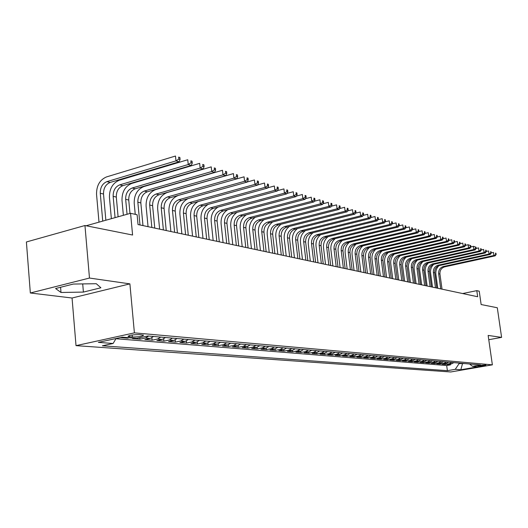 <?xml version="1.0" encoding="UTF-8"?>
<svg xmlns="http://www.w3.org/2000/svg" width="528" height="528" viewBox="0 0 528 528"><rect width="100%" height="100%" fill="white"/><g stroke="black" fill="none" stroke-linecap="round" stroke-linejoin="round"><path stroke-width="0.79" d="M485.635 364.993C481.952 365.138 479.404 365.541 478.005 366.188L478.302 366.247C481.978 366.095 484.519 365.699 485.925 365.053L485.635 364.993M76.019 345.642L450.727 371.969L492.367 364.841L134.396 332.864L76.019 345.642L72.052 298.01L129.895 283.866L89.476 278.051L30.34 292.994L72.052 298.01M30.34 292.994L26.4 241.969L84.955 225.522L132.587 235.026L130.568 213.299L86.143 225.76M488.763 339.709L501.6 337.372L497.303 307.758L481.14 304.537L479.233 291.199L476.791 290.651L462.64 293.542M89.476 278.051L84.955 225.522M120.364 337.57L127.499 338.164L127.446 337.597M134.396 338.177L132.528 338.58L139.973 339.194L139.834 337.722M153.529 336.468L150.335 338.428L144.863 339.596L152.104 340.197L151.879 337.828M165.462 337.511L162.294 339.438L156.862 340.593L163.911 341.174L163.693 338.923M177.065 338.521L173.923 340.421L168.538 341.557L175.395 342.124L175.184 339.979M188.364 339.504L185.242 341.378L179.903 342.494L186.575 343.048L186.371 341.002M199.36 340.461L196.264 342.309L190.964 343.411L197.465 343.946L197.267 341.992M210.065 341.398L207.002 343.22L201.742 344.302L208.072 344.824L207.88 342.949M220.499 342.302L217.457 344.104L212.236 345.167L218.407 345.682L218.222 343.88M230.67 343.193L227.647 344.962L222.473 346.018L228.485 346.513L228.307 344.784M240.577 344.051L237.587 345.807L232.445 346.843L238.313 347.325L238.135 345.662M250.246 344.896L247.276 346.625L242.18 347.648L247.903 348.117L247.731 346.513M259.677 345.721L256.733 347.424L251.671 348.434L257.255 348.896L257.083 347.338M268.877 346.52L265.954 348.203L260.938 349.199L266.389 349.648L266.218 348.143M277.853 347.305L274.956 348.968L269.98 349.945L275.299 350.387L275.134 348.929M286.625 348.064L283.754 349.708L278.804 350.678L284.005 351.107L283.846 349.688M291.786 348.513L288.928 350.15L292.34 350.434L287.43 351.391L292.512 351.806L292.354 350.434L295.192 348.81M303.554 349.543L300.729 351.146L295.858 352.084L300.821 352.493L300.663 351.16M311.731 350.255L308.926 351.839L304.088 352.763L308.939 353.166L308.788 351.866M319.717 350.948L316.932 352.513L312.14 353.43L316.879 353.826L316.734 352.552M327.532 351.628L324.766 353.179L320.008 354.083L324.647 354.466L324.502 353.232M335.174 352.295L332.429 353.826L327.703 354.717L332.244 355.093L332.099 353.885M342.646 352.948L339.926 354.46L335.234 355.344L339.676 355.707L339.53 354.532M349.958 353.582L347.259 355.08L342.599 355.951L346.949 356.308L346.804 355.166M357.113 354.209L354.433 355.687L349.813 356.545L354.064 356.902L353.925 355.78M364.115 354.816L361.456 356.281L356.869 357.133L361.033 357.476L360.901 356.387M370.973 355.417L368.333 356.862L363.779 357.7L367.858 358.037L367.726 356.974M377.685 356.004L375.071 357.43L370.55 358.261L374.543 358.591L374.411 357.555M384.265 356.572L381.665 357.991L377.177 358.809L381.091 359.132L380.965 358.116M390.707 357.139L388.133 358.538L383.678 359.35L387.512 359.667L387.38 358.67M397.023 357.687L394.462 359.073L390.04 359.872L393.802 360.182L393.677 359.212M403.214 358.228L400.673 359.594L396.284 360.386L399.967 360.697L399.841 359.746M409.279 358.756L406.758 360.109L402.395 360.895L406.012 361.192L405.893 360.268M415.232 359.271L412.724 360.617L408.395 361.39L411.939 361.687L411.82 360.776M421.067 359.779L418.579 361.112L414.282 361.878L417.754 362.168L417.635 361.277M426.789 360.281L424.321 361.594L420.05 362.353L423.463 362.637L423.344 361.772M432.406 360.769L429.95 362.069L425.713 362.822L429.059 363.099L428.947 362.254M437.91 361.251L435.481 362.538L431.27 363.284L434.551 363.554L434.438 362.723M443.322 361.72L440.9 363L436.722 363.733L439.943 364.003L439.837 363.185M448.628 362.182L446.226 363.449L442.075 364.175L445.236 364.439L445.13 363.64M130.568 213.299L137.115 214.764L138.032 224.545L477.655 296.736L476.791 290.651M129.472 336.758L132.389 337.009C139.042 336.956 142.765 336.323 143.557 335.108L139.405 334.6C132.693 334.646 128.951 335.28 128.172 336.501L129.472 336.758L129.36 335.557M469.577 364.01L472.54 366.353L480.586 364.967L147.913 335.98L136.805 338.375L122.245 337.161L98.34 342.375L113.111 343.49L102.392 345.8L447.388 370.676L455.255 369.323L459.096 363.614L464.607 363.574M472.54 366.353L477.985 366.808L460.832 369.745L455.255 369.323M115.929 338.725L446.681 365.521L450.437 364.868L450.331 364.089M453.836 362.637L451.453 363.891L447.328 364.61L450.437 364.868M451.763 362.459L449.374 363.713L445.236 364.439M446.516 361.997L444.107 363.271L439.943 364.003M441.17 361.535L438.742 362.815L434.551 363.554M435.719 361.06L433.277 362.353L429.059 363.099M430.168 360.578L427.713 361.885L423.463 362.637M424.512 360.083L422.037 361.403L417.754 362.168M418.744 359.581L416.249 360.914L411.939 361.687M412.863 359.066L410.355 360.413L406.012 361.192M406.87 358.545L404.336 359.905L399.967 360.697M400.752 358.01L398.204 359.39L393.802 360.182M394.515 357.469L391.948 358.862L387.512 359.667M388.146 356.915L385.559 358.321L381.091 359.132M381.652 356.347L379.045 357.766L374.543 358.591M375.019 355.766L372.392 357.205L367.858 358.037M368.247 355.179L365.6 356.631L361.033 357.476M361.33 354.578L358.664 356.044L354.064 356.902M354.268 353.958L351.582 355.443L346.949 356.308M347.048 353.331L344.342 354.836L339.676 355.707M339.676 352.691L336.943 354.209L332.244 355.093M332.138 352.031L329.386 353.569L324.647 354.466M324.43 351.358L321.658 352.915L316.879 353.826M316.543 350.671L313.751 352.249L308.939 353.166M308.484 349.972L305.666 351.562L300.821 352.493M300.234 349.252L297.396 350.863L292.512 351.806M288.928 350.15L284.005 351.107M283.14 347.761L280.262 349.417L275.299 350.387M274.289 346.988L271.385 348.665L266.389 349.648M265.221 346.203L262.291 347.893L257.255 348.896M255.928 345.391L252.978 347.107L247.903 348.117M246.411 344.56L243.428 346.302L238.313 347.325M236.643 343.708L233.64 345.47L228.485 346.513M226.631 342.837L223.601 344.626L218.407 345.682M216.361 341.946L213.305 343.754L208.072 344.824M205.814 341.022L202.739 342.857L197.465 343.946M194.997 340.085L191.895 341.939L186.575 343.048M183.883 339.115L180.754 341.002L175.395 342.124M172.465 338.118L169.31 340.032L163.911 341.174M160.73 337.095L157.549 339.035L152.104 340.197M148.665 336.046L145.457 338.012L139.973 339.194M129.367 337.755L127.499 338.164M129.895 283.866L134.396 332.864M501.6 337.372L488.156 335.438L492.367 364.841M462.568 363.396L460.832 369.745M459.023 363.086L459.096 363.614M116.061 338.514L113.111 343.49M446.681 365.521L447.388 370.676M61.004 292.486L83.404 292.083L100.907 287.773L96.268 283.714L73.346 284.051L55.585 288.519L61.004 292.486L60.581 287.258M82.711 283.912L83.404 292.083M105.857 220.229L103.521 194.033C103.455 188.232 105.666 184.371 110.141 182.45L179.071 161.806L175.969 160.888L175.487 156.031L106.484 176.933C99.766 179.837 96.452 185.645 96.545 194.363L98.993 222.156M102.736 221.107L100.267 193.261C100.208 187.44 102.419 183.559 106.907 181.632L175.969 160.888L178.853 159.08L180.088 159.449L179.89 157.509L178.655 157.139L178.853 159.08M178.655 157.139L179.89 157.509M179.071 161.806L180.088 159.449M118.1 216.797L116.305 197.076C116.239 191.354 118.424 187.546 122.866 185.658L191.248 165.429L188.239 164.531L187.744 159.746L119.295 180.226C112.629 183.084 109.349 188.806 109.448 197.406L111.368 218.684M115.078 217.648L113.144 196.324C113.078 190.582 115.269 186.76 119.717 184.866L188.239 164.531L191.07 162.749L192.271 163.112L192.073 161.205L190.872 160.835L191.07 162.749M190.872 160.835L192.073 161.205M191.248 165.429L192.271 163.112M129.987 213.464L128.74 200.033C128.667 194.39 130.832 190.634 135.241 188.78L203.075 168.947L200.145 168.082L199.657 163.357L131.749 183.434C125.136 186.239 121.889 191.882 121.994 200.363L123.374 215.318M127.05 214.289L125.664 199.3C125.591 193.637 127.763 189.869 132.178 188.008L200.145 168.082L202.937 166.32L204.105 166.67L203.907 164.789L202.739 164.432L202.937 166.32M202.739 164.432L203.907 164.789M203.075 168.947L204.105 166.67M142.982 225.601L140.837 202.91C140.752 197.34 142.903 193.644 147.279 191.816L214.566 172.372L211.721 171.521L211.233 166.868L143.867 186.556C137.306 189.308 134.086 194.872 134.204 203.24L135.241 214.342M139.986 224.961L137.841 202.198C137.762 196.607 139.913 192.898 144.296 191.063L211.721 171.521L214.467 169.792L215.602 170.128L215.411 168.274L214.276 167.93L214.467 169.792M214.276 167.93L215.411 168.274M214.566 172.372L215.602 170.128M154.763 228.103L152.605 205.709C152.519 200.211 154.651 196.568 158.987 194.773L225.74 175.692L222.974 174.874L222.486 170.28L155.661 189.585C149.147 192.298 145.952 197.782 146.084 206.039L148.051 226.677M151.853 227.482L149.695 205.016C149.609 199.498 151.741 195.842 156.09 194.04L222.974 174.874L225.68 173.164L226.783 173.494L226.591 171.659L225.482 171.323L225.68 173.164M225.482 171.323L226.591 171.659M225.74 175.692L226.783 173.494M166.234 230.545L164.069 208.435C163.977 203.009 166.082 199.412 170.392 197.65L236.61 178.926L233.917 178.127L233.429 173.593L167.138 192.542C160.677 195.202 157.509 200.614 157.648 208.765L159.628 229.139M163.396 229.937L161.231 207.761C161.139 202.316 163.258 198.706 167.574 196.937L233.917 178.127L236.584 176.438L237.659 176.761L237.461 174.953L236.386 174.629L236.584 176.438M236.386 174.629L237.461 174.953M236.61 178.926L237.659 176.761M177.408 232.914L175.23 211.094C175.138 205.735 177.223 202.184 181.5 200.455L247.183 182.074L244.57 181.295L244.075 176.821L178.312 195.419C171.904 198.04 168.769 203.372 168.907 211.418L170.894 231.535M174.643 232.327L172.471 210.434C172.372 205.055 174.464 201.498 178.748 199.762L244.57 181.295L247.196 179.632L248.239 179.942L248.041 178.16L246.998 177.844L247.196 179.632M246.998 177.844L248.041 178.16M247.183 182.074L248.239 179.942M188.047 198.62C182.371 201.61 179.645 206.738 179.883 214.005L181.876 233.864M185.592 234.656L183.414 213.041C183.315 207.728 185.387 204.217 189.638 202.508L254.932 184.378L254.437 179.962L247.229 181.982M188.285 235.231L186.107 213.682C186.001 208.388 188.074 204.89 192.317 203.181L257.479 185.137L254.932 184.378L257.519 182.734L258.535 183.044L258.337 181.276L257.321 180.972L257.519 182.734M257.321 180.972L258.337 181.276M257.479 185.137L258.535 183.044M198.191 201.557C192.845 204.64 190.304 209.629 190.575 216.526L192.575 236.141M196.264 236.927L194.08 215.576C193.974 210.335 196.033 206.87 200.251 205.181L265.016 187.381L264.528 183.025L257.572 184.952M198.891 237.481L196.706 216.203C196.601 210.976 198.647 207.524 202.858 205.841L267.498 188.12L265.016 187.381L267.571 185.757L268.561 186.054L268.363 184.318L267.373 184.015L267.571 185.757M267.373 184.015L268.363 184.318M267.498 188.12L268.561 186.054M208.197 204.382C203.108 207.511 200.713 212.375 200.996 218.981L203.003 238.359M206.666 239.138L204.475 218.051C204.369 212.87 206.408 209.451 210.593 207.794L274.844 190.304L274.349 186.001L267.643 187.843M209.227 239.679L207.035 218.658C206.923 213.497 208.963 210.091 213.14 208.435L277.259 191.024L274.844 190.304L277.365 188.701L278.329 188.991L278.131 187.275L277.167 186.985L277.365 188.701M277.167 186.985L278.131 187.275M277.259 191.024L278.329 188.991M218.018 207.108C213.14 210.256 210.857 215.015 211.167 221.377L213.167 240.517M216.81 241.289L214.619 220.46C214.5 215.345 216.526 211.972 220.678 210.335L284.42 193.156L283.925 188.905L277.451 190.661M219.305 241.824L217.114 221.054C216.995 215.952 219.014 212.593 223.159 210.962L286.777 193.855L284.42 193.156L286.902 191.572L287.839 191.855L287.641 190.159L286.704 189.875L286.902 191.572M286.704 189.875L287.641 190.159M286.777 193.855L287.839 191.855M227.634 209.761C222.948 212.909 220.763 217.562 221.08 223.714L223.087 242.629M226.703 243.395L224.506 222.809C224.387 217.76 226.393 214.427 230.512 212.817L293.753 195.934L293.258 191.737L287.008 193.413M229.139 243.91L226.941 223.39C226.822 218.354 228.822 215.035 232.934 213.431L296.043 196.614L293.753 195.934L296.201 194.37L297.119 194.641L296.921 192.964L296.003 192.687L296.201 194.37M296.003 192.687L296.921 192.964M296.043 196.614L297.119 194.641M237.046 212.335C232.525 215.477 230.426 220.031 230.756 225.997L232.762 244.682M236.353 245.447L234.155 225.106C234.036 220.117 236.023 216.823 240.108 215.239L302.848 198.64L302.353 194.489L296.327 196.099M238.729 245.949L236.531 225.674C236.412 220.691 238.392 217.417 242.471 215.84L305.085 199.307L302.848 198.64L305.263 197.096L306.154 197.36L305.963 195.703L305.065 195.433L305.263 197.096M305.065 195.433L305.963 195.703M305.085 199.307L306.154 197.36M246.253 214.837C241.883 217.972 239.864 222.433 240.2 228.221L242.213 246.688M245.777 247.447L243.573 227.35C243.448 222.413 245.421 219.166 249.48 217.602L311.718 201.28L311.23 197.182L305.408 198.719M248.094 247.942L245.896 227.898C245.771 222.981 247.731 219.74 251.783 218.189L313.903 201.927L311.718 201.28L314.101 199.756L314.972 200.013L314.78 198.376L313.903 198.112L314.101 199.756M313.903 198.112L314.78 198.376M313.903 201.927L314.972 200.013M255.262 217.279C251.024 220.394 249.077 224.763 249.421 230.393L251.434 248.648M254.971 249.401L252.767 229.535C252.641 224.657 254.595 221.45 258.621 219.912L320.371 203.854L319.882 199.802L314.266 201.274M257.235 249.883L255.037 230.076C254.905 225.212 256.852 222.011 260.872 220.48L322.502 204.488L320.371 203.854L322.727 202.343L323.578 202.6L323.38 200.983L322.529 200.726L322.727 202.343M322.529 200.726L323.38 200.983M322.502 204.488L323.578 202.6M264.066 219.655C259.954 222.743 258.073 227.033 258.423 232.518L260.436 250.562M263.954 251.315L261.749 231.673C261.617 226.849 263.551 223.681 267.551 222.163L328.819 206.369L328.33 202.363L322.912 203.775M266.165 251.783L263.96 232.195C263.828 227.39 265.762 224.228 269.749 222.724L330.898 206.983L328.819 206.369L331.142 204.877L331.973 205.128L331.775 203.531L330.944 203.273L331.142 204.877M330.944 203.273L331.775 203.531M330.898 206.983L331.973 205.128M272.679 221.965C268.686 225.034 266.864 229.244 267.221 234.59L269.234 252.437M272.725 253.176L270.521 233.759C270.389 228.987 272.309 225.859 276.276 224.367L337.062 208.817L336.574 204.864L331.346 206.21M274.883 253.638L272.686 234.274C272.547 229.515 274.461 226.4 278.421 224.908L339.095 209.425L337.062 208.817L339.359 207.346L340.171 207.59L339.973 206.012L339.161 205.768L339.359 207.346M339.161 205.768L339.973 206.012M339.095 209.425L340.171 207.59M281.107 224.222C277.22 227.264 275.458 231.396 275.814 236.617L277.827 254.258M281.292 254.998L279.094 235.798C278.956 231.079 280.856 227.99 284.797 226.519L345.114 211.213L344.626 207.306L339.583 208.593M283.404 255.446L281.206 236.3C281.068 231.601 282.968 228.512 286.895 227.047L347.094 211.807L345.114 211.213L347.378 209.761L348.17 209.999L347.972 208.435L347.18 208.197L347.378 209.761M347.18 208.197L347.972 208.435M347.094 211.807L348.17 209.999M289.351 226.426C285.569 229.442 283.859 233.501 284.216 238.597L286.229 256.047M289.667 256.78L287.47 237.791C287.331 233.125 289.219 230.069 293.126 228.617L352.975 213.556L352.493 209.689L347.622 210.923M291.733 257.215L289.535 238.28C289.397 233.633 291.278 230.584 295.178 229.139L354.915 214.13L352.975 213.556L355.212 212.117L355.984 212.348L355.793 210.804L355.014 210.566L355.212 212.117M355.014 210.566L355.793 210.804M354.915 214.13L355.984 212.348M297.416 228.571C293.733 231.561 292.07 235.547 292.433 240.53L294.439 257.789M297.858 258.515L295.66 239.738C295.522 235.125 297.389 232.102 301.27 230.67L360.657 215.84L360.175 212.018L355.476 213.2M299.878 258.944L297.68 240.214C297.541 235.62 299.402 232.604 303.277 231.178L362.551 216.401L360.657 215.84L362.868 214.414L363.62 214.645L363.429 213.114L362.67 212.89L362.868 214.414M362.67 212.89L363.429 213.114M362.551 216.401L363.62 214.645M305.309 230.67C301.712 233.633 300.102 237.547 300.465 242.425L302.471 259.499M305.864 260.218L303.673 241.639C303.527 237.079 305.382 234.095 309.23 232.683L368.161 218.077L367.679 214.295L363.145 215.424M307.837 260.641L305.646 242.108C305.501 237.56 307.349 234.584 311.197 233.178L370.016 218.625L368.161 218.077L370.346 216.665L371.085 216.889L370.887 215.378L370.154 215.153L370.346 216.665M370.154 215.153L370.887 215.378M370.016 218.625L371.085 216.889M313.038 232.723C309.527 235.653 307.956 239.501 308.319 244.279L310.325 261.169M313.691 261.888L311.5 243.507C311.362 238.993 313.196 236.042 317.018 234.65L375.5 220.255L375.019 216.52L370.643 217.602M315.625 262.297L313.434 243.962C313.289 239.468 315.124 236.518 318.938 235.132L377.309 220.796L375.5 220.255L377.659 218.863L378.378 219.08L378.187 217.589L377.461 217.371L377.659 218.863M377.461 217.371L378.187 217.589M377.309 220.796L378.378 219.08M320.602 234.722C317.17 237.626 315.638 241.415 316.008 246.088L318.008 262.805M321.354 263.512L319.169 245.329C319.018 240.867 320.846 237.943 324.641 236.57L382.675 222.394L382.193 218.691L377.975 219.734M323.242 263.914L321.057 245.777C320.912 241.322 322.727 238.412 326.515 237.046L384.443 222.915L382.675 222.394L384.806 221.014L385.513 221.225L385.315 219.747L384.608 219.536L384.806 221.014M384.608 219.536L385.315 219.747M384.443 222.915L385.513 221.225M328.007 236.683C324.654 239.554 323.162 243.276 323.532 247.863L325.532 264.403M328.852 265.109L326.667 247.111C326.522 242.695 328.33 239.811 332.092 238.451L389.69 224.479L389.209 220.823L385.136 221.813M330.7 265.498L328.515 247.553C328.37 243.144 330.172 240.266 333.934 238.913L391.42 224.994L389.69 224.479L391.796 223.12L392.489 223.324L392.291 221.866L391.604 221.654L391.796 223.12M391.604 221.654L392.291 221.866M391.42 224.994L392.489 223.324M335.26 238.59C331.98 241.435 330.528 245.104 330.898 249.599L332.891 265.967M336.191 266.666L334.006 248.86C333.861 244.484 335.65 241.633 339.392 240.293L396.554 226.519L396.073 222.902L392.146 223.852M337.999 267.049L335.821 249.289C335.669 244.926 337.458 242.081 341.194 240.748L398.244 227.027L396.554 226.519L398.633 225.172L399.307 225.377L399.115 223.931L398.442 223.727L398.633 225.172M398.442 223.727L399.115 223.931M398.244 227.027L399.307 225.377M342.362 240.464C339.154 243.276 337.735 246.886 338.105 251.295L340.098 267.498M343.372 268.191L341.194 250.569C341.042 246.239 342.824 243.415 346.533 242.095L403.267 228.518L402.791 224.935L399.003 225.852M345.14 268.567L342.969 250.985C342.817 246.675 344.593 243.857 348.295 242.537L404.923 229.013L403.267 228.518L405.326 227.185L405.986 227.383L405.794 225.951L405.134 225.753L405.326 227.185M405.134 225.753L405.794 225.951M404.923 229.013L405.986 227.383M349.325 242.293C346.183 245.078 344.797 248.635 345.167 252.958L347.153 268.996M350.407 269.689L348.236 252.239C348.077 247.962 349.846 245.164 353.529 243.857L409.84 230.472L409.365 226.928L405.715 227.806M352.143 270.059L349.972 252.655C349.813 248.384 351.575 245.599 355.258 244.292L411.457 230.96L409.84 230.472L411.873 229.152L412.52 229.35L412.328 227.931L411.682 227.74L411.873 229.152M411.682 227.74L412.328 227.931M411.457 230.96L412.52 229.35M356.143 244.081C353.067 246.84 351.707 250.338 352.077 254.588L354.064 270.468M357.291 271.154L355.126 253.882C354.974 249.645 356.723 246.88 360.38 245.586L416.275 232.386L415.8 228.881L412.276 229.72M358.994 271.511L356.829 254.285C356.671 250.054 358.42 247.302 362.069 246.015L417.859 232.861L416.275 232.386L418.282 231.079L418.915 231.271L418.73 229.871L418.097 229.68L418.282 231.079M418.097 229.68L418.73 229.871M417.859 232.861L418.915 231.271M362.828 245.837C359.812 248.563 358.486 252.014 358.855 256.186L360.835 271.907M364.043 272.587L361.878 255.486C361.726 251.288 363.462 248.556 367.092 247.282L422.572 234.26L422.096 230.789L418.704 231.594M365.706 272.943L363.548 255.882C363.389 251.698 365.125 248.972 368.749 247.698L424.123 234.729L422.572 234.26L424.558 232.967L425.179 233.158L424.994 231.766L424.373 231.581L424.558 232.967M424.373 231.581L424.994 231.766M424.123 234.729L425.179 233.158M369.376 247.553C366.419 250.246 365.125 253.651 365.495 257.75L367.468 273.313M370.656 273.992L368.498 257.057C368.339 252.905 370.062 250.199 373.672 248.939L428.743 236.102L428.267 232.663L425 233.429M372.286 274.336L370.135 257.446C369.976 253.308 371.692 250.609 375.296 249.348L430.261 236.551L428.743 236.102L430.709 234.821L431.317 235L431.125 233.627L430.518 233.442L430.709 234.821M430.518 233.442L431.125 233.627M430.261 236.551L431.317 235M375.797 249.229C372.9 251.902 371.633 255.248 372.002 259.288L373.969 274.699M377.137 275.372L374.986 258.601C374.827 254.489 376.537 251.81 380.114 250.569L434.782 237.897L434.313 234.491L431.158 235.231M378.734 275.708L376.583 258.984C376.424 254.879 378.134 252.206 381.704 250.972L436.273 238.339L434.782 237.897L436.729 236.63L437.323 236.808L437.138 235.448L436.544 235.27L436.729 236.63M436.544 235.27L437.138 235.448M436.273 238.339L437.323 236.808M382.1 250.879C379.249 253.519 378.008 256.819 378.378 260.786L380.345 276.052M383.486 276.718L381.341 260.113C381.183 256.04 382.879 253.387 386.437 252.16L440.702 239.659L440.233 236.287L437.197 236.993M385.057 277.055L382.912 260.489C382.754 256.423 384.443 253.783 387.994 252.556L442.16 240.095L440.702 239.659L442.629 238.405L443.21 238.577L443.025 237.23L442.438 237.052L442.629 238.405M442.438 237.052L443.025 237.23M442.16 240.095L443.21 238.577M388.278 252.49C385.48 255.103 384.265 258.357 384.635 262.264L386.595 277.378M389.717 278.045L387.578 261.598C387.413 257.565 389.096 254.938 392.627 253.724L446.503 241.382L446.041 238.049L443.111 238.722M391.255 278.368L389.116 261.961C388.951 257.941 390.634 255.321 394.159 254.113L447.935 241.811L446.503 241.382L448.411 240.141L448.978 240.313L448.793 238.979L448.219 238.808L448.411 240.141M448.219 238.808L448.793 238.979M447.935 241.811L448.978 240.313M394.337 254.067C391.591 256.654 390.403 259.868 390.766 263.71L392.72 278.678M395.822 279.338L393.69 263.05C393.525 259.057 395.195 256.456 398.699 255.255L452.192 243.078L451.73 239.771L448.906 240.418M397.327 279.662L395.201 263.413C395.036 259.426 396.706 256.832 400.204 255.638L453.592 243.494L452.192 243.078L454.073 241.844L454.634 242.015L454.45 240.695L453.889 240.524L454.073 241.844M453.889 240.524L454.45 240.695M453.592 243.494L454.634 242.015M400.283 255.618C397.584 258.179 396.416 261.347 396.785 265.129L398.732 279.959M401.808 280.612L399.683 264.475C399.524 260.522 401.181 257.948 404.659 256.76L457.763 244.735L457.301 241.461L454.588 242.081M403.293 280.929L401.168 264.832C401.003 260.878 402.659 258.317 406.131 257.129L459.142 245.144L457.763 244.735L459.631 243.514L460.178 243.679L459.994 242.372L459.446 242.207L459.631 243.514M459.446 242.207L459.994 242.372M459.142 245.144L460.178 243.679M404.659 256.76L406.131 257.129C403.465 259.664 402.323 262.792 402.686 266.515L404.626 281.213M407.689 281.86L405.57 265.874C405.405 261.954 407.048 259.406 410.507 258.238L463.228 246.365L462.772 243.118L460.159 243.712M409.141 282.17L407.022 266.224C406.857 262.31 408.5 259.769 411.952 258.601L464.581 246.761L463.228 246.365L465.076 245.157L465.617 245.315L465.432 244.022L464.891 243.857L465.076 245.157M464.891 243.857L465.432 244.022M464.581 246.761L465.617 245.315L468.138 244.748L470.765 245.639L470.237 245.474L470.422 246.761L470.95 246.919L470.765 245.639M411.84 258.628C409.233 261.129 408.111 264.218 408.474 267.881L410.414 282.44M413.45 283.087L411.338 267.247C411.173 263.366 412.81 260.839 416.242 259.684L468.593 247.955L468.138 244.748L470.237 245.474M414.876 283.391L412.764 267.59C412.599 263.71 414.229 261.195 417.655 260.04L469.913 248.351L468.593 247.955L470.422 246.761M469.913 248.351L470.95 246.919L473.398 246.338L475.999 247.223L475.477 247.064L475.662 248.338L476.177 248.49L475.999 247.223M417.457 260.086C414.896 262.568 413.8 265.61 414.157 269.221L416.09 283.648M419.107 284.288L417.001 268.594C416.836 264.746 418.46 262.251 421.865 261.103L473.854 249.52L473.398 246.338L475.477 247.064M420.506 284.585L418.4 268.93C418.235 265.089 419.852 262.594 423.258 261.452L475.147 249.909L473.854 249.52L475.662 248.338M475.147 249.909L476.177 248.49M422.968 261.525C420.453 263.98 419.377 266.983 419.74 270.534L421.661 284.836M424.664 285.47L422.565 269.92C422.393 266.105 424.004 263.63 427.39 262.495L479.008 251.057L478.559 247.903L476.17 248.437M426.037 285.76L423.938 270.244C423.773 266.442 425.377 263.974 428.756 262.838L480.282 251.434L479.008 251.057L480.803 249.883L481.312 250.034L481.127 248.774L480.619 248.622L480.803 249.883M480.619 248.622L481.127 248.774M480.282 251.434L481.312 250.034M428.373 262.937C425.911 265.366 424.855 268.33 425.218 271.828L427.132 285.998M430.115 286.631L428.023 271.214C427.852 267.439 429.449 264.983 432.815 263.861L484.07 252.562L483.622 249.44L481.298 249.955M431.462 286.915L429.37 271.537C429.205 267.769 430.795 265.32 434.155 264.205L485.324 252.938L484.07 252.562L485.846 251.401L486.347 251.552L486.163 250.305L485.668 250.153L485.846 251.401M485.668 250.153L486.163 250.305M485.324 252.938L486.347 251.552M433.686 264.33C431.264 266.732 430.234 269.65 430.591 273.095L432.505 287.14M435.468 287.767L433.382 272.494C433.211 268.745 434.801 266.317 438.141 265.208L489.04 254.041L488.591 250.945L486.328 251.447M436.788 288.05L434.702 272.804C434.537 269.069 436.121 266.647 439.454 265.538L490.268 254.41L489.04 254.041L490.796 252.892L491.284 253.037L491.106 251.797L490.618 251.651L490.796 252.892M490.618 251.651L491.106 251.797M490.268 254.41L491.284 253.037M438.9 265.69C436.531 268.072 435.521 270.95 435.877 274.342L437.778 288.262M440.722 288.882L438.643 273.742C438.478 270.032 440.048 267.623 443.368 266.528L493.918 255.493L493.469 252.424L491.271 252.912M442.022 289.159L439.943 274.052C439.778 270.349 441.349 267.947 444.662 266.851L495.125 255.849L493.918 255.493L496.142 254.496L495.957 253.268L495.475 253.123L495.66 254.351M495.475 253.123L495.957 253.268M495.125 255.849L496.142 254.496M451.453 363.891L449.374 363.713M446.226 363.449L444.107 363.271M440.9 363L438.742 362.815M435.481 362.538L433.277 362.353M429.95 362.069L427.713 361.885M424.321 361.594L422.037 361.403M418.579 361.112L416.249 360.914M412.724 360.617L410.355 360.413M406.758 360.109L404.336 359.905M400.673 359.594L398.204 359.39M394.462 359.073L391.948 358.862M388.133 358.538L385.559 358.321M381.665 357.991L379.045 357.766M375.071 357.43L372.392 357.205M368.333 356.862L365.6 356.631M361.456 356.281L358.664 356.044M354.433 355.687L351.582 355.443M347.259 355.08L344.342 354.836M339.926 354.46L336.943 354.209M332.429 353.826L329.386 353.569M324.766 353.179L321.658 352.915M316.932 352.513L313.751 352.249M308.926 351.839L305.666 351.562M300.729 351.146L297.396 350.863M283.754 349.708L280.262 349.417M274.956 348.968L271.385 348.665M265.954 348.203L262.291 347.893M256.733 347.424L252.978 347.107M247.276 346.625L243.428 346.302M237.587 345.807L233.64 345.47M227.647 344.962L223.601 344.626M217.457 344.104L213.305 343.754M207.002 343.22L202.739 342.857M196.264 342.309L191.895 341.939M185.242 341.378L180.754 341.002M173.923 340.421L169.31 340.032M162.294 339.438L157.549 339.035M150.335 338.428L145.457 338.012M132.205 334.983L132.389 337.009M100.267 193.261L103.521 194.033M106.907 181.632L110.141 182.45M113.144 196.324L116.305 197.076M119.717 184.866L122.866 185.658M125.664 199.3L128.74 200.033M132.178 188.008L135.241 188.78M137.841 202.198L140.837 202.91M144.296 191.063L147.279 191.816M149.695 205.016L152.605 205.709M156.09 194.04L158.987 194.773M161.231 207.761L164.069 208.435M167.574 196.937L170.392 197.65M172.471 210.434L175.23 211.094M178.748 199.762L181.5 200.455M183.414 213.041L186.107 213.682M189.638 202.508L192.317 203.181M194.08 215.576L196.706 216.203M200.251 205.181L202.858 205.841M204.475 218.051L207.035 218.658M210.593 207.794L213.14 208.435M214.619 220.46L217.114 221.054M220.678 210.335L223.159 210.962M224.506 222.809L226.941 223.39M230.512 212.817L232.934 213.431M234.155 225.106L236.531 225.674M240.108 215.239L242.471 215.84M243.573 227.35L245.896 227.898M249.48 217.602L251.783 218.189M252.767 229.535L255.037 230.076M258.621 219.912L260.872 220.48M261.749 231.673L263.96 232.195M267.551 222.163L269.749 222.724M270.521 233.759L272.686 234.274M276.276 224.367L278.421 224.908M279.094 235.798L281.206 236.3M284.797 226.519L286.895 227.047M287.47 237.791L289.535 238.28M293.126 228.617L295.178 229.139M295.66 239.738L297.68 240.214M301.27 230.67L303.277 231.178M303.673 241.639L305.646 242.108M309.23 232.683L311.197 233.178M311.5 243.507L313.434 243.962M317.018 234.65L318.938 235.132M319.169 245.329L321.057 245.777M324.641 236.57L326.515 237.046M326.667 247.111L328.515 247.553M332.092 238.451L333.934 238.913M334.006 248.86L335.821 249.289M339.392 240.293L341.194 240.748M341.194 250.569L342.969 250.985M346.533 242.095L348.295 242.537M348.236 252.239L349.972 252.655M353.529 243.857L355.258 244.292M355.126 253.882L356.829 254.285M360.38 245.586L362.069 246.015M361.878 255.486L363.548 255.882M367.092 247.282L368.749 247.698M368.498 257.057L370.135 257.446M373.672 248.939L375.296 249.348M374.986 258.601L376.583 258.984M380.114 250.569L381.704 250.972M381.341 260.113L382.912 260.489M386.437 252.16L387.994 252.556M387.578 261.598L389.116 261.961M392.627 253.724L394.159 254.113M393.69 263.05L395.201 263.413M398.699 255.255L400.204 255.638M399.683 264.475L401.168 264.832M405.57 265.874L407.022 266.224M410.507 258.238L411.952 258.601M411.338 267.247L412.764 267.59M416.242 259.684L417.655 260.04M417.001 268.594L418.4 268.93M421.865 261.103L423.258 261.452M422.565 269.92L423.938 270.244M427.39 262.495L428.756 262.838M428.023 271.214L429.37 271.537M432.815 263.861L434.155 264.205M433.382 272.494L434.702 272.804M438.141 265.208L439.454 265.538M438.643 273.742L439.943 274.052M443.368 266.528L444.662 266.851M128.132 336.059L128.172 336.501"/></g></svg>
